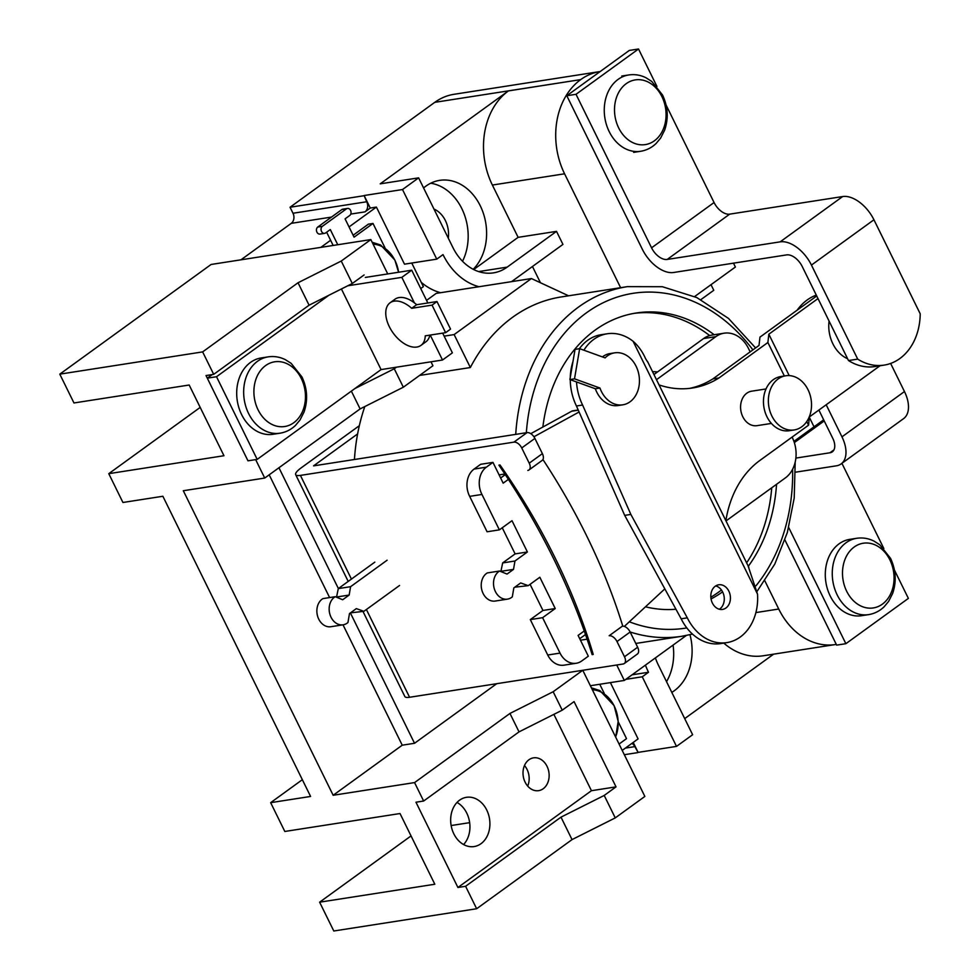 <?xml version="1.0" encoding="UTF-8"?>
<svg xmlns="http://www.w3.org/2000/svg" width="980" height="980" viewBox="0 0 980 980"><rect width="100%" height="100%" fill="white"/><g stroke="black" fill="none" stroke-linecap="round" stroke-linejoin="round"><path stroke-width="1.47" d="M473.218 269.292A49.845 38.955 81.1 0 0 480.261 205.763A49.845 38.955 81.1 0 0 439.689 180.357A49.845 38.955 81.1 0 0 423.593 187.976M511.401 281.677A64.79 50.642 81.1 0 0 513.594 280.182L562.937 244.412L556.518 231.366L507.175 267.124A49.845 38.955 -98.9 0 1 493.442 272.869A49.845 38.955 -98.9 0 1 452.87 247.462L418.619 177.858L402.511 189.544L436.762 259.149L404.495 264.171L376.406 207.086L370.269 208.042L365.001 211.864A7.473 5.843 81.1 0 0 366.728 201.757L364.107 195.522L370.269 208.042M462.523 261.268A49.845 38.955 81.1 0 0 461.825 208.63A49.845 38.955 81.1 0 0 430.698 183.223M671.802 692.382A49.845 38.955 81.1 0 0 689.981 634.697M666.523 681.664A49.845 38.955 81.1 0 0 673.076 645.097M457.023 802.436A24.917 19.478 -98.9 0 1 466.762 813.118A24.917 19.478 -98.9 0 1 463.577 844.539M453.838 833.858A24.917 19.478 81.1 0 0 474.124 846.561A24.917 19.478 81.1 0 0 486.729 810.007A24.917 19.478 81.1 0 0 466.455 797.316A24.917 19.478 81.1 0 0 453.838 833.858M524.484 765.515A16.599 12.973 -98.9 0 1 527.056 769.423A16.599 12.973 -98.9 0 1 527.693 786.083M525.121 782.187A16.599 12.973 81.1 0 0 538.633 790.652A16.599 12.973 81.1 0 0 547.024 766.311A16.599 12.973 81.1 0 0 533.524 757.846A16.599 12.973 81.1 0 0 525.121 782.187M433.969 209.059A24.917 19.478 -98.9 0 1 445.386 220.561A24.917 19.478 -98.9 0 1 448.313 238.201M496.725 683.697L414.528 743.281L350.375 612.917M338.382 588.539L278.945 467.754M532.459 266.499L540.446 282.73M421.277 282.387A64.79 50.642 81.1 0 0 440.596 292.702M387.749 273.935L370.844 239.586L211.104 264.465L59.792 374.152L73.966 402.964L189.177 385.018L223.967 455.725L108.768 473.671L122.941 502.483L162.876 496.26L310.587 796.446L270.651 802.669L284.825 831.469L400.024 813.535L434.826 884.242L319.615 902.188L333.8 931L476.648 908.742L465.598 886.288L457.917 887.488L415.961 802.216L423.642 801.028L414.565 782.591L333.163 795.27L402.241 745.192L414.528 743.281M333.163 795.27L183.309 490.735L264.723 478.056L360.113 408.917L403.331 387.21L432.927 365.748L430.992 361.804M402.511 189.544L364.107 195.522M436.762 259.149L443.009 254.616A64.79 50.642 81.1 0 0 479 286.724M633.215 742.436L638.115 752.383L634.832 746.625A7.473 5.843 81.1 0 0 631.88 743.404M476.648 908.742L572.038 839.603L615.256 817.896L644.852 796.434L582.782 670.295M645.44 665.126A64.79 50.642 81.1 0 0 648.515 672.255L642.255 676.788L625.816 679.348M648.515 672.255L632.063 674.816M642.255 676.788L676.506 746.393L638.115 752.383M622.202 750.411L638.09 738.895L610.393 682.607M600.201 71.528A69.776 54.537 81.1 0 0 599.932 71.577A69.776 54.537 81.1 0 0 580.699 79.613L508.436 90.907L380.216 183.836L418.619 177.858M508.436 90.907A69.678 54.451 81.1 0 0 492.377 185.049L518.114 237.344L473.695 269.537M580.638 79.662A69.678 54.451 81.1 0 0 564.578 173.803L620.61 287.691M556.518 231.366L518.114 237.344M764.865 580.858L778.733 609.021A69.678 54.451 81.1 0 0 835.438 644.534A69.678 54.451 81.1 0 0 836.295 644.399M684.702 718.61L773.6 654.175M723.779 643.101A69.678 54.451 81.1 0 0 763.236 655.779L835.438 644.534M370.844 239.586L341.248 261.048L298.03 282.755L202.639 351.894L59.792 374.152M637.784 752.615L624.321 754.71M676.506 746.393L692.627 734.718L658.376 665.102A49.845 38.955 -98.9 0 1 655.399 657.911M814.013 426.802L809.431 417.492M694.636 296.548L735.392 267.013L733.493 263.167M711.014 284.69L713.771 290.288L700.896 299.623M599.932 71.577L454.01 94.301A69.776 54.537 81.1 0 0 434.777 102.337L290.043 207.246L363.776 195.767M264.723 478.056L255.657 459.62L247.977 460.821L257.189 459.387L381.073 369.583L442.507 360.015L452.38 352.861L442.666 333.127M364.119 274.939L352.298 283.502L309.08 305.209L213.689 374.348L206.021 375.548L247.977 460.821L207.295 378.158L216.519 376.724L257.189 459.387M213.689 374.348L202.639 351.894M366.728 201.757L292.996 213.248A7.473 5.843 -98.9 0 1 291.268 223.342L240.945 259.822M292.996 213.248L290.043 207.246M411.049 835.916L319.615 902.188M302.342 779.688L270.651 802.669M200.19 407.398L108.768 473.671M414.565 782.591L509.955 713.44L553.173 691.733L582.745 670.295M615.256 817.896L604.207 795.442L616.028 786.867L574.072 701.607L562.238 710.169L553.173 691.733M403.331 387.21L394.254 368.774L396.435 367.194M352.298 283.502L341.248 261.048M376.406 207.086L349.039 226.931M330.603 240.284L320.827 247.377M354.968 388.509L394.254 368.774M465.598 886.288L560.989 817.149L604.207 795.442M457.917 887.488L591.442 790.701L616.028 786.867M562.238 710.169L519.033 731.876L423.642 801.028M591.442 790.701L553.884 714.371M519.033 731.876L509.955 713.44M572.038 839.603L560.989 817.149M309.08 305.209L298.03 282.755M360.113 408.917L351.355 391.118M402.241 745.192L343.012 624.824M329.599 597.567L269.194 474.822M420.738 288.549L423.372 286.638L411.759 263.044M657.543 371.922A89.707 70.119 81.1 0 0 652.545 371.677M645.477 606.816A149.524 116.853 81.1 0 0 675.943 609.229M711.051 598.939A149.524 116.853 81.1 0 0 722.579 591.871M748.304 566.281A149.524 116.853 81.1 0 0 776.552 484.304M710.843 597.212A149.524 116.853 81.1 0 0 721.439 590.021M746.613 562.851A149.524 116.853 81.1 0 0 771.738 487.795M515.725 434.373A176.927 138.278 -98.9 0 1 627.384 286.638L561.332 296.928A176.927 138.278 81.1 0 0 470.351 367.537L419.55 375.45M364.793 406.565A176.927 138.278 81.1 0 0 357.614 433.932A176.927 138.278 81.1 0 0 354.442 459.498M709.704 335.564A149.524 116.853 81.1 0 0 633.913 313.392M568.572 295.801L531.43 278.553L436.198 293.388L426.557 300.37M714.175 334.744A149.524 116.853 81.1 0 0 636.216 313A149.524 116.853 81.1 0 0 542.859 427.047M616.726 665.004L624.321 680.439L686.331 635.481M624.321 680.439L590.377 685.731M531.43 278.553L454.132 334.584L470.351 367.537M454.132 334.584L444.148 336.14M527.828 470.425A7.473 4.337 -125.9 0 0 529.004 469.947L542.161 460.416A7.473 4.337 -125.9 0 0 542.381 453.642L534.896 438.415A7.473 4.337 -125.9 0 0 527.068 432.609L313.563 465.868L357.614 433.932M529.004 469.947A7.473 4.337 -125.9 0 0 529.225 463.185L521.727 447.958A7.473 4.337 -125.9 0 0 513.912 442.139L300.407 475.398A19.931 4.618 -26.2 0 1 295.678 474.663A19.931 4.618 -26.2 0 1 301.276 467.779L359.341 425.688M366.398 609.511L409.579 697.27L623.084 664.011A7.473 4.337 -125.9 0 0 624.26 663.546A7.473 4.337 -125.9 0 0 624.481 656.772L616.996 641.545A7.473 4.337 -125.9 0 0 609.168 635.738L622.337 626.196A7.473 4.337 -125.9 0 1 630.152 632.014L637.637 647.241A7.473 4.337 -125.9 0 1 637.417 654.003L624.26 663.546M409.579 697.27A19.931 4.618 153.8 0 1 404.85 696.535L362.992 611.471M587.106 639.181L580.454 640.21M499.102 474.896L504.859 474.002M508.399 479.379L503.169 483.165L492.952 462.389L486.374 467.166A19.931 15.582 81.1 0 0 481.78 494.104A19.931 15.582 81.1 0 0 481.952 494.447L499.371 529.862L512.001 520.699L527.399 551.985L514.953 561.013L513.52 569.38L507.04 574.072L499.58 571.022A14.835 11.601 81.1 0 0 495.402 591.577A14.835 11.601 81.1 0 0 507.481 599.135A14.835 11.601 81.1 0 0 512.307 596.845L513.839 587.902L520.699 582.929L528.232 585.66L514.843 587.179M499.58 571.022L487.293 572.933A14.835 11.601 81.1 0 0 483.116 593.488A14.835 11.601 81.1 0 0 495.194 601.046L507.481 599.135M492.952 462.389L480.666 464.3L474.087 469.077A19.931 15.582 81.1 0 0 469.494 496.015A19.931 15.582 81.1 0 0 469.665 496.37L487.085 531.773L499.371 529.862M481.952 494.447L469.665 496.37M624.334 626.416L664.832 588.87M725.996 520.943L785.384 477.897A29.902 23.373 81.1 0 0 792.281 437.484L792.097 437.105M750.153 351.869L748.463 348.427A29.902 23.373 81.1 0 0 724.122 333.188A29.902 23.373 81.1 0 0 715.878 336.63L656.49 379.689M724.122 333.188L711.835 335.099A29.902 23.373 81.1 0 0 703.591 338.553L653.954 374.532M578.225 409.995L572.786 410.841A4.986 3.896 81.1 0 0 571.769 411.184L530.78 433.662M579.107 411.992L533.916 436.774M505.288 474.639L500.633 478.007L505.288 474.639M502.25 527.767L515.113 553.896L502.666 562.924L500.878 571.548M527.399 551.985L515.113 553.896M514.953 561.013L502.666 562.924M513.52 569.38L501.233 571.291M528.232 585.66L539.833 577.257L555.231 608.543L542.945 610.454L530.315 619.605L547.734 655.02A19.931 15.582 81.1 0 0 563.953 665.175L576.24 663.264A19.931 15.582 81.1 0 0 581.74 660.961L588.319 656.196L578.102 635.42L584.239 630.973M530.082 584.325L542.945 610.454M555.231 608.543L542.601 617.694L530.315 619.605M542.601 617.694L560.021 653.096A19.931 15.582 81.1 0 0 576.24 663.264M788.716 527.546L845.875 643.689L908.374 598.388L894.409 570.005M845.875 643.689L836.651 645.122L784.956 540.054M841.918 463.332L883.85 548.555M826.189 404.765L841.967 436.847A29.902 17.322 54.1 0 1 841.085 463.932A29.902 17.322 54.1 0 1 836.381 465.819L795.515 472.189M890.636 363.445L904.467 391.547A29.902 17.322 54.1 0 1 903.585 418.632L841.085 463.932M795.87 458.089L829.962 452.772A14.957 8.661 -125.9 0 0 832.314 451.829A14.957 8.661 -125.9 0 0 832.755 438.281L818.876 410.069M816.303 295.115A57.722 45.105 81.1 0 0 797.157 310.17M666.069 104.995L714.065 202.529A14.957 8.661 -125.9 0 0 729.696 214.142L842.665 196.551A29.902 17.322 54.1 0 1 873.94 219.777L920.208 313.808A56.95 44.504 -98.9 0 1 884.132 365.111L874.92 366.545A56.95 44.504 -98.9 0 1 848.496 360.554L802.228 266.511A14.957 8.661 -125.9 0 0 786.585 254.898L673.628 272.489A29.902 17.322 54.1 0 1 642.341 249.263L566.795 95.734L629.295 50.433L638.519 49L656.931 86.424M566.795 95.734L576.02 94.301L651.565 247.83A14.957 8.661 -125.9 0 0 667.196 259.443L780.166 241.852A29.902 17.322 54.1 0 1 811.44 265.078L857.708 359.121L848.496 360.554M884.132 365.111A56.95 44.504 -98.9 0 1 857.708 359.121M576.02 94.301L638.519 49M829.056 321.048A32.401 25.321 81.1 0 0 832.89 343.833A32.401 25.321 81.1 0 0 847.602 358.741M889.889 559.911A32.744 25.59 81.1 0 0 854.217 546.999A32.744 25.59 81.1 0 0 846.671 591.246A32.744 25.59 81.1 0 0 882.343 604.17A32.744 25.59 81.1 0 0 889.889 559.911M856.728 538.29L849.77 539.368A38.624 30.184 81.1 0 0 830.219 596.012A38.624 30.184 81.1 0 0 861.665 615.697L868.623 614.619C874.515 613.652 879.673 611.042 884.119 606.792L888.591 601.438L892.621 593.5C896.651 581.667 895.953 569.956 890.538 558.343L879.758 544.77L873.878 541.034C868.354 538.339 862.633 537.42 856.728 538.29A38.624 30.184 81.1 0 0 837.19 594.934A38.624 30.184 81.1 0 0 868.623 614.619M654.358 140.826A32.744 25.59 -98.9 0 1 618.674 127.915A32.744 25.59 -98.9 0 1 626.232 83.668A32.744 25.59 -98.9 0 1 661.904 96.579A32.744 25.59 -98.9 0 1 654.358 140.826M341.408 288.978L381.073 369.583M216.519 376.724L328.925 295.237M347.765 285.78L401.837 277.352L414.381 302.845M430.232 335.074L442.507 360.015M401.837 277.352L411.71 270.198L427.831 302.967M411.71 270.198L365.344 277.426M212.231 374.58L207.295 378.158M258.071 409.824A32.744 25.59 81.1 0 0 293.743 422.748A32.744 25.59 81.1 0 0 301.289 378.488A32.744 25.59 81.1 0 0 265.617 365.577A32.744 25.59 81.1 0 0 258.071 409.824M268.128 356.867L261.17 357.957A38.624 30.184 81.1 0 0 241.619 414.589A38.624 30.184 81.1 0 0 273.065 434.287L280.023 433.197C285.915 432.229 291.072 429.62 295.519 425.369L299.99 420.016L304.021 412.078C308.051 400.257 307.353 388.533 301.938 376.92L291.158 363.347L285.266 359.611C279.753 356.916 274.033 355.997 268.128 356.867A38.624 30.184 81.1 0 0 248.589 413.511A38.624 30.184 81.1 0 0 280.023 433.197M619.066 744.041L626.514 738.651L618.196 721.733M604.231 693.375L599.76 684.261M384.981 247.781L373 223.452L354.074 237.16L345.07 218.859L349.762 215.453A3.798 2.965 81.1 0 0 350.816 210.982A3.798 2.965 81.1 0 0 347.471 208.434A3.798 2.965 81.1 0 0 346.504 208.826L322.334 226.343A3.798 2.965 81.1 0 0 321.526 231.415A3.798 2.965 81.1 0 0 324.625 233.35A3.798 2.965 81.1 0 0 325.593 232.971L330.297 229.565L337.757 244.743M347.471 208.434L342.865 209.157A3.798 2.965 81.1 0 0 341.898 209.536L317.728 227.054A3.798 2.965 81.1 0 0 316.92 232.138A3.798 2.965 81.1 0 0 320.019 234.073L324.625 233.35M373 223.452L368.394 224.163L353.131 235.237M346.504 208.826L341.898 209.536M322.334 226.343L317.728 227.054M326.634 232.211L333.151 245.453M372.155 242.244L380.632 245L394.866 260.043L398.578 272.244A31.323 24.476 81.1 0 0 394.916 260.362A31.323 24.476 81.1 0 0 373.111 244.192M592.373 689.785A31.323 24.476 -98.9 0 1 614.178 705.955A31.323 24.476 -98.9 0 1 615.575 736.936M389.293 326.61A26.301 15.239 -125.9 0 0 420.947 345.389A26.301 15.239 -125.9 0 0 425.259 335.846L445.606 332.673L450.543 329.096L436.982 301.546L416.635 304.719A26.301 15.239 -125.9 0 0 395.001 299.219L390.065 302.796A26.301 15.239 -125.9 0 0 389.293 326.61M420.947 345.389L425.884 341.812A26.301 15.239 -125.9 0 0 429.865 335.123M445.606 332.673L432.045 305.123L411.698 308.296A26.301 15.239 -125.9 0 0 390.065 302.796M411.698 308.296L416.635 304.719M432.045 305.123L436.982 301.546M498.894 465.132A457.195 264.845 54.1 0 1 592.141 654.628L593.231 654.456A423.593 245.38 -125.9 0 0 499.996 464.961L498.894 465.132M622.778 626.159A423.593 245.38 -125.9 0 0 542.932 459.534M387.112 560.217L350.583 586.689L349.162 595.056L342.682 599.748L335.221 596.698A14.835 11.601 81.1 0 0 331.044 617.241A14.835 11.601 81.1 0 0 343.123 624.811A14.835 11.601 81.1 0 0 347.949 622.521L349.48 613.578L356.34 608.605L363.874 611.336L350.473 612.855M335.221 596.698L322.935 598.609A14.835 11.601 81.1 0 0 318.757 619.164A14.835 11.601 81.1 0 0 330.836 626.722L343.123 624.811M350.583 586.689L338.296 588.6L336.52 597.224M349.162 595.056L336.863 596.967M363.874 611.336L399.546 585.476M374.826 562.128L338.296 588.6M808.047 389.758A27.416 21.425 81.1 0 0 785.727 375.781A27.416 21.425 81.1 0 0 771.86 415.986A27.416 21.425 81.1 0 0 794.168 429.951A27.416 21.425 81.1 0 0 808.047 389.758M785.727 375.781L780.815 376.553A27.416 21.425 81.1 0 0 766.948 416.745A27.416 21.425 81.1 0 0 789.255 430.722L794.168 429.951M766.017 388.95L751.623 391.192A17.444 13.634 81.1 0 0 742.803 416.77A17.444 13.634 81.1 0 0 757.001 425.663L771.395 423.421M636.094 366.251A26.301 20.556 81.1 0 0 614.681 352.837A26.301 20.556 81.1 0 0 605.089 357.884L579.658 348.672L575.052 349.395L569.907 379.554L595.338 388.754A26.301 20.556 81.1 0 0 596.771 392.135A26.301 20.556 81.1 0 0 618.172 405.536L622.778 404.826A26.301 20.556 81.1 0 0 636.094 366.251M614.681 352.837L610.075 353.56A26.301 20.556 81.1 0 0 602.406 356.904M579.658 348.672L574.513 378.831L599.956 388.043A26.301 20.556 81.1 0 0 601.377 391.412A26.301 20.556 81.1 0 0 622.778 404.826M728.838 591.136A12.458 9.739 -98.9 0 1 722.53 609.413A12.458 9.739 -98.9 0 1 712.386 603.055A12.458 9.739 -98.9 0 1 718.695 584.791A12.458 9.739 -98.9 0 1 728.838 591.136M715.731 585.918A12.458 9.739 -98.9 0 1 722.701 592.091A12.458 9.739 -98.9 0 1 719.357 609.241M784.355 376.002L767.879 342.51L718.989 377.949A110.262 86.179 -98.9 0 1 692.529 387.994A110.262 86.179 -98.9 0 1 659.062 384.92M725.861 520.674A99.09 77.445 -98.9 0 1 759.659 460.612L808.561 425.173L806.761 421.535M748.218 566.256L757.516 594.125A48.596 37.975 -98.9 0 1 726.866 642.611A48.596 37.975 -98.9 0 1 687.311 617.853L630.851 514.427L582.598 405.034A48.596 37.975 -98.9 0 1 576.522 381.943M583.884 350.203A48.596 37.975 -98.9 0 1 607.196 333.776A48.596 37.975 -98.9 0 1 633.092 341.273C638.286 345.793 642.451 351.612 645.612 358.717L647.805 362.196M767.879 342.51L768.835 334.204L789.206 375.61M809.37 416.586L808.561 425.173M816.72 295.985L759.966 337.132L759.01 345.45L712.852 378.917A110.262 86.179 -98.9 0 1 689.455 388.399M880.003 365.76L809.505 416.855M718.989 377.949L712.852 378.917M768.835 334.204L817.994 298.569M726.866 642.611L720.717 643.578A48.596 37.975 -98.9 0 1 681.173 618.809L624.701 515.382L576.448 405.99A48.596 37.975 -98.9 0 1 570.262 379.677M570.287 377.349A48.596 37.975 -98.9 0 1 573.006 361.436M579.376 348.721A48.596 37.975 -98.9 0 1 601.046 334.731L607.196 333.776M681.173 618.809L687.311 617.853M624.701 515.382L630.851 514.427M576.448 405.99L582.598 405.034M599.956 388.043L595.338 388.754M574.513 378.831L569.907 379.554M507.175 267.124L478.608 271.582M564.578 173.803L492.377 185.049M778.733 609.021L755.886 612.586M580.699 79.613L434.777 102.337M469.653 822.661L451.143 825.54M634.832 746.625L625.424 748.083M365.001 211.864L350.754 214.081M331.497 217.082L291.268 223.342M752.885 349.885A169.454 132.435 81.1 0 0 613.382 298.41A169.454 132.435 81.1 0 0 526.346 432.719M635.787 643.456L681.847 636.277A176.927 138.278 -98.9 0 1 630.152 632.002M629.319 621.798A169.454 132.435 81.1 0 0 686.821 627.923M756.009 585.758A169.454 132.435 81.1 0 0 792.612 469.224M513.912 442.139L527.068 432.609M624.481 656.772L637.637 647.241M616.996 641.545L630.152 632.014M579.719 638.727L585.501 634.538M529.225 463.185L542.381 453.642M521.727 447.958L534.896 438.415M300.407 475.398L351.428 579.094M715.878 336.63L703.591 338.553M578.298 410.167L571.769 411.184M486.374 467.166L474.087 469.077M560.021 653.096L547.734 655.02M841.967 436.847L904.467 391.547M829.962 452.772L833.943 449.881M794.327 442.605L824.217 420.935M811.44 265.078L873.94 219.777M780.166 241.852L842.665 196.551M667.196 259.443L729.696 214.142M651.565 247.83L714.065 202.529M609.193 131.602A38.624 30.184 -98.9 0 1 628.744 74.958C634.648 74.088 640.357 74.995 645.881 77.702L651.774 81.438L662.541 95.011C667.968 106.624 668.666 118.335 664.636 130.169L660.606 138.107L656.122 143.46C651.688 147.71 646.518 150.32 640.638 151.288A38.624 30.184 -98.9 0 1 609.193 131.602M757.516 594.125L633.092 341.273M627.384 286.638L662.382 286.724L696.805 297.565L728.495 318.427L755.592 347.925M681.847 636.277L692.48 634.085M757.185 591.21L774.825 564.015L787.332 532.532L794.204 498.073L795.197 462.07M792.575 438.097L792.367 436.909M295.678 474.663L348.206 581.422M793.923 441.38L823.666 419.82M621.786 76.036L628.744 74.958M633.668 152.365L640.638 151.288M591.418 687.838L599.883 690.594L614.117 705.637L618.172 721.378L615.697 737.181M748.842 567.371L647.535 361.51"/></g></svg>
